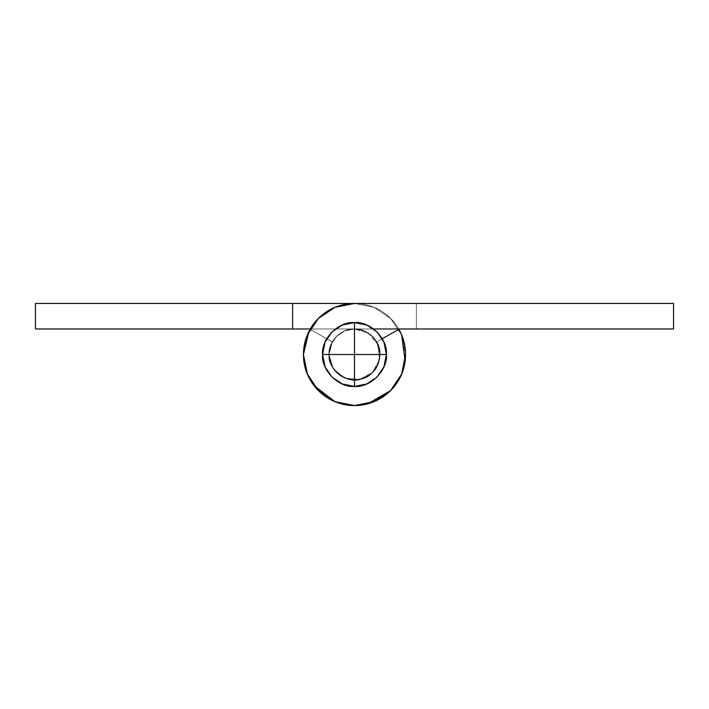 <?xml version="1.0" encoding="UTF-8"?>
<svg xmlns="http://www.w3.org/2000/svg" width="709" height="709" viewBox="0 0 709 709"><rect width="100%" height="100%" fill="white"/><g stroke="black" fill="none" stroke-linecap="round" stroke-linejoin="round"><path stroke-width="0.53" stroke-dasharray="3.54 2.66" d="M354.5 386.405C338.716 387.832 321.168 370.284 322.595 354.5L354.5 354.5L354.5 386.405L342.287 383.977L331.936 377.064L325.023 366.713L322.595 354.5C321.168 338.716 338.716 321.168 354.5 322.595C370.284 321.168 387.832 338.716 386.405 354.5L354.5 354.5L354.5 322.595L354.5 354.5L322.595 354.5L325.023 342.287L331.936 331.936L342.287 325.023L354.5 322.595L366.713 325.023L377.064 331.936L383.977 342.287L386.405 354.5L383.977 366.713L377.064 377.064L366.713 383.977L354.5 386.405L354.5 354.5L386.405 354.5C387.832 370.284 370.284 387.832 354.5 386.405M311.437 381.929L308.699 377.037C305.198 369.93 303.452 362.423 303.452 354.5L307.334 334.967L318.403 318.403L334.967 307.334L354.5 303.452L416.396 303.452L416.396 328.976L354.5 328.976L344.734 330.917L336.456 336.456L330.917 344.734L328.976 354.5A25.524 25.524 0 0 1 354.5 328.976A25.524 25.524 0 0 1 380.024 354.5A25.524 25.524 0 0 0 354.5 328.976A25.524 25.524 0 0 0 328.976 354.5L330.917 344.734L336.456 336.456L344.734 330.917L354.5 328.976L364.266 330.917L372.544 336.456L378.083 344.734L380.024 354.5L378.083 364.266L372.544 372.544L364.266 378.083L354.5 380.024L344.734 378.083L336.456 372.544L330.917 364.266L328.976 354.5A25.524 25.524 0 0 0 354.5 380.024A25.524 25.524 0 0 0 380.024 354.5A25.524 25.524 0 0 1 354.5 380.024A25.524 25.524 0 0 1 328.976 354.5L330.917 364.266L336.456 372.544L344.734 378.083L354.5 380.024L364.266 378.083L372.544 372.544L378.083 364.266L380.024 354.5L378.083 344.734L372.544 336.456L364.266 330.917L354.5 328.976L344.734 330.917L336.456 336.456L330.917 344.734L328.976 354.5C327.833 341.871 341.871 327.833 354.5 328.976C341.871 327.833 327.833 341.871 328.976 354.5C327.833 341.871 341.871 327.833 354.5 328.976C341.871 327.833 327.833 341.871 328.976 354.5C327.833 341.871 341.871 327.833 354.5 328.976C341.871 327.833 327.833 341.871 328.976 354.5C327.026 369.203 347.295 384.819 361.014 379.182C372.26 375.965 378.597 367.741 380.024 354.5L376.692 341.898C385.652 353.72 375.735 377.312 361.014 379.182C347.295 384.819 327.026 369.203 328.976 354.5C327.026 369.203 347.295 384.819 361.014 379.182C372.26 375.965 378.597 367.741 380.024 354.5L376.692 341.898L398.892 329.295A51.048 51.048 0 0 1 367.537 403.855A51.048 51.048 0 0 1 303.452 354.5A51.048 51.048 0 0 0 354.5 405.548A51.048 51.048 0 0 0 398.892 329.295A51.048 51.048 0 0 1 367.537 403.855A51.048 51.048 0 0 1 303.452 354.5A51.048 51.048 0 0 0 354.5 405.548A51.048 51.048 0 0 0 398.892 329.295L376.692 341.898L380.024 354.5C378.597 367.741 372.26 375.965 361.014 379.182C347.295 384.819 327.026 369.203 328.976 354.5C327.026 369.203 347.295 384.819 361.014 379.182C372.26 375.965 378.597 367.741 380.024 354.5L376.692 341.898L382.248 338.751L376.692 341.898C385.652 353.72 375.735 377.312 361.014 379.182C347.295 384.819 327.026 369.203 328.976 354.5L330.917 344.734L336.456 336.456L344.734 330.917L354.5 328.976L673.55 328.976L673.55 303.452L354.5 303.452A51.048 51.048 0 0 0 303.452 354.5A51.048 51.048 0 0 1 354.5 303.452A51.048 51.048 0 0 0 303.452 354.5A51.048 51.048 0 0 1 354.5 303.452A51.048 51.048 0 0 0 303.452 354.5L307.334 374.033L318.403 390.597L334.967 401.666L354.5 405.548L374.033 401.666L390.597 390.597L401.666 374.033L405.548 354.5A51.048 51.048 0 0 0 398.892 329.295L376.692 341.898A25.524 25.524 0 0 1 380.024 354.5L378.083 364.266L372.544 372.544L364.266 378.083L354.5 380.024L344.734 378.083L336.456 372.544L330.917 364.266L328.976 354.5L330.917 344.734L336.456 336.456L344.734 330.917L354.5 328.976L673.55 328.976L673.55 303.452L354.5 303.452L416.396 303.452L354.5 303.452L416.396 303.452L354.5 303.452L334.967 307.334L318.403 318.403L307.334 334.967L303.452 354.5L307.334 374.033L318.403 390.597L334.967 401.666L354.5 405.548L374.033 401.666L390.597 390.597L401.666 374.033L405.548 354.5C405.548 345.513 403.332 337.112 398.892 329.295L376.692 341.898L380.024 354.5L378.083 364.266L372.544 372.544L364.266 378.083L354.5 380.024L344.734 378.083L336.456 372.544L330.917 364.266L328.976 354.5L330.917 344.734L336.456 336.456L344.734 330.917L354.5 328.976L416.396 328.976L416.396 303.452L354.5 303.452L334.967 307.334L318.403 318.403L307.334 334.967L318.403 318.403L334.967 307.334L354.5 303.452L416.396 303.452L416.396 328.976L416.396 303.452L416.396 328.976L354.5 328.976L344.734 330.917L336.456 336.456L330.917 344.734L328.976 354.5L331.599 365.764L338.929 374.724L349.457 379.519L361.014 379.182L371.241 373.767L378.03 364.391L379.98 352.993L376.692 341.898L380.024 354.5L378.083 364.266L372.544 372.544L364.266 378.083L354.5 380.024L344.734 378.083L336.456 372.544L330.917 364.266L328.976 354.5L331.599 365.764L338.929 374.724L349.457 379.519L361.014 379.182L371.241 373.767L378.03 364.391L379.98 352.993L376.692 341.898L398.892 329.295C402.801 336.181 404.99 343.581 405.459 351.487L405.309 359.569M403.616 368.458L401.56 374.29L394.053 386.795M389.498 391.66L387.983 393.034C382.009 398.228 375.194 401.835 367.537 403.855L362.326 404.954M359.578 405.309L344.406 404.538L338.689 403.049M330.394 399.513L323.348 394.94L315.39 387.336M398.892 329.295L376.692 341.898L380.024 354.5L378.083 364.266L372.544 372.544L364.266 378.083L354.5 380.024L344.734 378.083L336.456 372.544L330.917 364.266L328.976 354.5L330.917 344.734L336.456 336.456L344.734 330.917L354.5 328.976L416.396 328.976L416.396 303.452L416.396 328.976L416.396 303.452L354.5 303.452A51.048 51.048 0 0 1 405.548 354.5A51.048 51.048 0 0 1 354.5 405.548A51.048 51.048 0 0 1 303.452 354.5L307.334 334.967L303.452 354.5L307.334 374.033L318.403 390.597L334.967 401.666L354.5 405.548L374.033 401.666L390.597 390.597L401.666 374.033L405.548 354.5C405.548 345.513 403.332 337.112 398.892 329.295C402.801 336.181 404.99 343.581 405.459 351.487C405.929 359.383 404.626 366.987 401.56 374.29C398.485 381.593 393.965 387.841 387.983 393.034C382.009 398.228 375.194 401.835 367.537 403.855C359.88 405.876 352.169 406.106 344.406 404.538C336.642 402.978 329.623 399.779 323.348 394.94C317.074 390.11 312.19 384.145 308.699 377.037M314.007 385.599L312.057 382.86C306.323 374.281 303.452 364.825 303.452 354.5A51.048 51.048 0 0 0 354.5 405.548A51.048 51.048 0 0 0 405.548 354.5L401.666 334.967L390.597 318.403L374.033 307.334L354.5 303.452C364.825 303.452 374.281 306.323 382.86 312.057C391.448 317.792 397.714 325.431 401.666 334.967L390.597 318.403L374.033 307.334L354.5 303.452L292.604 303.452L292.604 328.976L292.604 303.452L292.604 328.976L292.604 303.452L354.5 303.452L292.604 303.452L292.604 328.976L292.604 303.452L292.604 328.976L292.604 303.452L354.5 303.452L35.45 303.452L35.45 328.976L35.45 303.452L292.604 303.452L292.604 328.976L35.45 328.976L354.5 328.976L292.604 328.976L354.5 328.976L364.266 330.917L372.544 336.456L378.083 344.734L368.68 333.274L354.5 328.976L364.266 330.917L372.544 336.456L378.083 344.734L380.024 354.5L378.083 364.266L372.544 372.544L379.537 359.481L378.083 344.734L380.024 354.5L378.083 364.266L372.544 372.544L364.266 378.083L354.5 380.024L344.734 378.083L359.481 379.537L372.544 372.544L364.266 378.083L354.5 380.024L344.734 378.083L336.456 372.544L330.917 364.266L328.976 354.5L333.274 368.68L344.734 378.083L336.456 372.544L330.917 364.266L328.976 354.5L332.308 341.898L328.976 354.5C328.524 363.965 333.779 371.826 344.734 378.083C356.902 381.407 366.172 379.563 372.544 372.544C376.993 368.529 379.483 362.512 380.024 354.5C380.662 338.991 364.506 327.7 354.5 328.976L292.604 328.976L354.5 328.976C363.965 328.524 371.826 333.779 378.083 344.734C381.407 356.902 379.563 366.172 372.544 372.544C366.172 379.563 356.902 381.407 344.734 378.083C333.779 371.826 328.524 363.965 328.976 354.5C328.524 363.965 333.779 371.826 344.734 378.083C356.902 381.407 366.172 379.563 372.544 372.544C376.993 368.529 379.483 362.512 380.024 354.5C380.662 338.991 364.506 327.7 354.5 328.976C363.965 328.524 371.826 333.779 378.083 344.734C381.407 356.902 379.563 366.172 372.544 372.544C366.172 379.563 356.902 381.407 344.734 378.083C333.779 371.826 328.524 363.965 328.976 354.5L332.308 341.898L310.108 329.295L332.308 341.898L310.108 329.295L308.894 331.564L310.108 329.295C305.668 337.112 303.452 345.513 303.452 354.5A51.048 51.048 0 0 1 310.108 329.295L332.308 341.898L310.108 329.295A51.048 51.048 0 0 0 303.452 354.5A51.048 51.048 0 0 1 310.108 329.295L332.308 341.898L328.976 354.5L332.308 341.898L328.976 354.5L332.308 341.898L310.108 329.295A51.048 51.048 0 0 0 354.5 405.548A51.048 51.048 0 0 0 405.548 354.5A51.048 51.048 0 0 0 354.5 303.452A51.048 51.048 0 0 1 405.548 354.5A51.048 51.048 0 0 0 354.5 303.452L334.967 307.334L318.403 318.403L307.334 334.967M405.123 361.138L404.564 364.461C402.552 374.582 397.9 383.294 390.597 390.597L390.57 390.624M367.741 403.811L364.461 404.564C354.332 406.585 344.503 405.61 334.967 401.666L354.5 405.548L374.033 401.666L390.597 390.597L401.666 374.033L405.548 354.5L401.666 334.967C405.61 344.503 406.585 354.332 404.564 364.461M401.666 334.967C397.714 325.431 391.448 317.792 382.86 312.057C374.281 306.323 364.825 303.452 354.5 303.452L292.604 303.452L292.604 328.976L354.5 328.976L368.68 333.274L378.083 344.734L379.537 359.481L372.544 372.544L359.481 379.537L344.734 378.083L333.274 368.68L328.976 354.5L332.308 341.898L310.108 329.295C305.668 337.112 303.452 345.513 303.452 354.5L307.334 374.033L303.452 354.456M312.057 382.86C317.792 391.448 325.431 397.714 334.967 401.666L318.403 390.597L307.334 374.033L318.403 390.597L334.967 401.666L354.5 405.548L374.033 401.666L390.597 390.597L401.666 374.033L405.548 354.5M390.597 390.597C383.294 397.9 374.582 402.552 364.461 404.564"/><path stroke-width="1.06" d="M354.5 386.405L354.5 354.5L322.595 354.5C321.168 370.284 338.716 387.832 354.5 386.405C370.284 387.832 387.832 370.284 386.405 354.5C387.832 338.716 370.284 321.168 354.5 322.595L354.5 354.5L386.405 354.5L354.5 354.5L354.5 322.595C338.716 321.168 321.168 338.716 322.595 354.5L354.5 354.5L354.5 386.405L366.713 383.977L377.064 377.064L383.977 366.713L386.405 354.5L383.977 342.287L377.064 331.936L366.713 325.023L354.5 322.595L342.287 325.023L331.936 331.936L325.023 342.287L322.595 354.5L325.023 366.713L331.936 377.064L342.287 383.977L354.5 386.405M398.892 329.295A51.048 51.048 0 0 1 354.5 405.548A51.048 51.048 0 0 1 303.452 354.5A51.048 51.048 0 0 0 354.5 405.548A51.048 51.048 0 0 0 398.892 329.295L382.248 338.751L398.892 329.295C403.332 337.112 405.548 345.513 405.548 354.5A51.048 51.048 0 0 1 354.5 405.548A51.048 51.048 0 0 1 303.452 354.5A51.048 51.048 0 0 1 354.5 303.452L673.55 303.452L673.55 328.976L373.643 328.976L673.55 328.976L673.55 303.452L354.5 303.452L334.967 307.334L318.403 318.403L307.334 334.967L303.452 354.5L307.334 374.033L318.403 390.597L334.967 401.666L354.5 405.548L374.033 401.666L390.597 390.597L401.666 374.033L405.548 354.5M307.334 334.967L303.452 354.5C303.452 362.423 305.198 369.93 308.699 377.037M405.309 359.569L403.616 368.458M394.053 386.795L389.498 391.66M362.326 404.954L359.578 405.309M338.689 403.049L330.394 399.513M315.39 387.336L311.437 381.929M354.5 303.452L35.45 303.452L35.45 328.976L310.285 328.976L292.604 328.976L292.604 303.452L35.45 303.452L35.45 328.976L292.604 328.976L292.604 303.452L354.5 303.452M401.666 334.967L405.123 361.138M404.564 364.461C402.552 374.582 397.9 383.294 390.597 390.597M390.57 390.624L367.741 403.811M364.461 404.564C354.332 406.585 344.503 405.61 334.967 401.666L314.007 385.599M312.057 382.86C306.323 374.281 303.452 364.825 303.452 354.5L308.894 331.564L303.452 354.456"/></g></svg>
